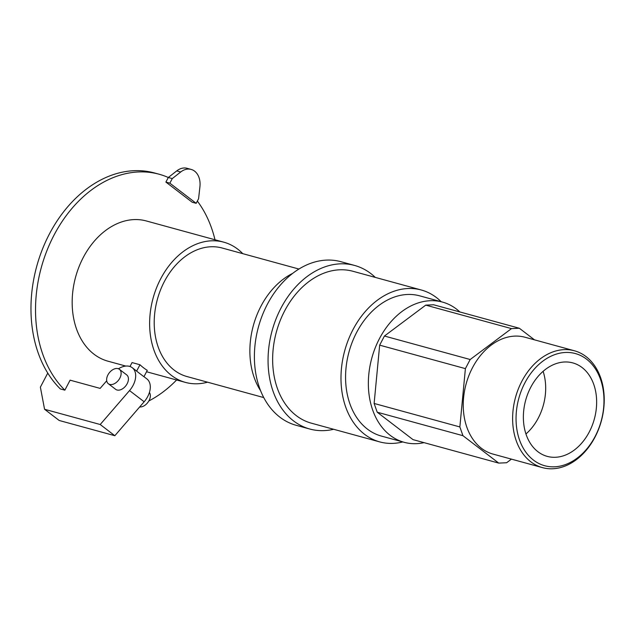 <?xml version="1.0" encoding="UTF-8"?>
<svg xmlns="http://www.w3.org/2000/svg" width="636" height="636" viewBox="0 0 636 636"><rect width="100%" height="100%" fill="white"/><g stroke="black" fill="none" stroke-linecap="round" stroke-linejoin="round"><path stroke-width="0.95" d="M198.583 198.734L199.927 186.714A18.174 13.348 105.3 0 0 191.134 169.415A18.174 13.348 105.3 0 0 180.704 171.99L172.276 178.581L169.86 183.176L196.174 203.329L198.583 198.734M191.134 169.415L187.167 168.325A18.174 13.348 105.3 0 0 176.736 170.901L168.309 177.492L172.276 178.581M169.86 183.176L165.901 182.087L192.207 202.24L196.174 203.329M165.901 182.087L168.309 177.492A121.142 89 105.3 0 0 159.127 174.232A121.142 89 105.3 0 0 49.131 245.337A121.142 89 105.3 0 0 64.856 390.162L70.103 380.169L100.13 388.389L106.721 380.765M143.935 376.727L136.621 371.13L139.976 364.746A72.687 53.4 105.3 0 0 147.282 370.343L143.935 376.727M139.976 364.746L132.049 362.576L129.99 366.503M136.621 371.13A18.174 11.814 -52.5 0 0 135.897 370.502L132.24 367.703A18.174 11.814 -52.5 0 0 118.463 368.777M149.404 392.484A9.087 5.907 127.5 0 1 148.307 401.809A9.087 5.907 127.5 0 1 139.689 406.945M107.937 374.898A9.087 5.907 -52.5 0 0 108.359 383.739A9.087 5.907 -52.5 0 0 118.574 380.121A9.087 5.907 -52.5 0 0 119.409 369.317A9.087 5.907 -52.5 0 0 107.937 374.898M119.409 369.317L126.715 374.914A9.087 5.907 127.5 0 1 125.88 385.718A9.087 5.907 127.5 0 1 115.672 389.335L108.359 383.739M159.127 174.232L154.572 172.984A121.142 89 105.3 0 0 44.568 244.089A121.142 89 105.3 0 0 60.301 388.914L64.856 390.162M47.756 373.094L40.378 387.149L44.568 409.274L100.21 424.514L129.529 390.584A18.174 11.814 -52.5 0 0 132.24 367.703M143.959 376.671L146.86 378.897A18.174 11.814 127.5 0 1 144.149 401.777L114.83 435.716L59.188 420.476L44.568 409.274M114.83 435.716L100.21 424.514M148.84 400.958A121.142 89 105.3 0 0 176.601 379.986M215 239.772A121.142 89 105.3 0 0 197.351 201.087M521.878 381.21A60.571 44.504 105.3 0 0 542.421 467.619A60.571 44.504 105.3 0 0 601.346 420.96A60.571 44.504 105.3 0 0 574.427 350.778A60.571 44.504 105.3 0 0 521.878 381.21M524.931 382.769A58.146 42.723 -74.7 0 1 600.511 379.334A58.146 42.723 -74.7 0 1 554.584 466.808A58.146 42.723 -74.7 0 1 524.931 382.769M574.427 350.778L525.05 337.255A60.571 44.504 105.3 0 0 472.5 367.688A60.571 44.504 105.3 0 0 493.043 454.096L542.421 467.619M530.774 387.245A48.455 35.6 105.3 0 0 547.206 456.37A48.455 35.6 105.3 0 0 594.342 419.037A48.455 35.6 105.3 0 0 572.805 362.902A48.455 35.6 105.3 0 0 530.774 387.245M511.431 459.136L506.606 462.746L498.735 463.103L462.952 435.692L459.86 426.939L465.393 368.626L470.179 359.515L511.487 328.613L519.358 328.255L534.494 339.847M519.358 328.255L433.625 304.771L425.746 305.129L511.487 328.613M470.179 359.515L384.438 336.031L425.746 305.129M459.86 426.939L374.127 403.455L379.66 345.149L384.438 336.031M379.66 345.149L465.393 368.626M498.735 463.103L412.995 439.619L377.22 412.215L374.127 403.455M377.22 412.215L462.952 435.692M242.777 253.661A72.687 53.4 105.3 0 0 223.793 242.181L146.328 220.962A72.687 53.4 105.3 0 0 83.276 257.485A72.687 53.4 105.3 0 0 107.929 361.176L125.785 366.066M223.793 242.181A72.687 53.4 105.3 0 0 160.741 278.695A72.687 53.4 105.3 0 0 185.386 382.387A72.687 53.4 105.3 0 0 207.575 382.188M298.936 269.044L222.195 248.024A66.629 48.948 105.3 0 0 164.39 281.502A66.629 48.948 105.3 0 0 186.992 376.552L263.733 397.572M292.703 273.361A72.687 53.4 105.3 0 0 260.983 306.155A72.687 53.4 105.3 0 0 260.569 390.679M375.28 277.391A84.803 62.304 105.3 0 0 354.578 265.443L340.912 261.698A84.803 62.304 105.3 0 0 267.351 304.302A84.803 62.304 105.3 0 0 296.106 425.277L309.772 429.022A84.803 62.304 105.3 0 0 333.677 429.284M354.578 265.443A84.803 62.304 105.3 0 0 281.017 308.047A84.803 62.304 105.3 0 0 309.772 429.022M441.185 301.726A78.745 57.852 105.3 0 0 421.326 290.008L352.98 271.286A78.745 57.852 105.3 0 0 284.674 310.845A78.745 57.852 105.3 0 0 311.378 423.178L379.724 441.901A78.745 57.852 105.3 0 0 402.787 441.933M421.326 290.008A78.745 57.852 105.3 0 0 353.02 329.567A78.745 57.852 105.3 0 0 379.724 441.901M459.86 311.958A72.687 53.4 105.3 0 0 442.513 302.092L419.728 295.851A72.687 53.4 105.3 0 0 356.677 332.366A72.687 53.4 105.3 0 0 381.322 436.058L404.106 442.298A72.687 53.4 105.3 0 0 424.061 442.648M442.513 302.092A72.687 53.4 105.3 0 0 379.461 338.606A72.687 53.4 105.3 0 0 404.106 442.298M525.948 433.983A48.455 35.6 105.3 0 0 543.104 371.329M176.736 170.901L180.704 171.99M144.149 401.777L129.529 390.584M146.542 371.75L185.386 382.387"/></g></svg>
